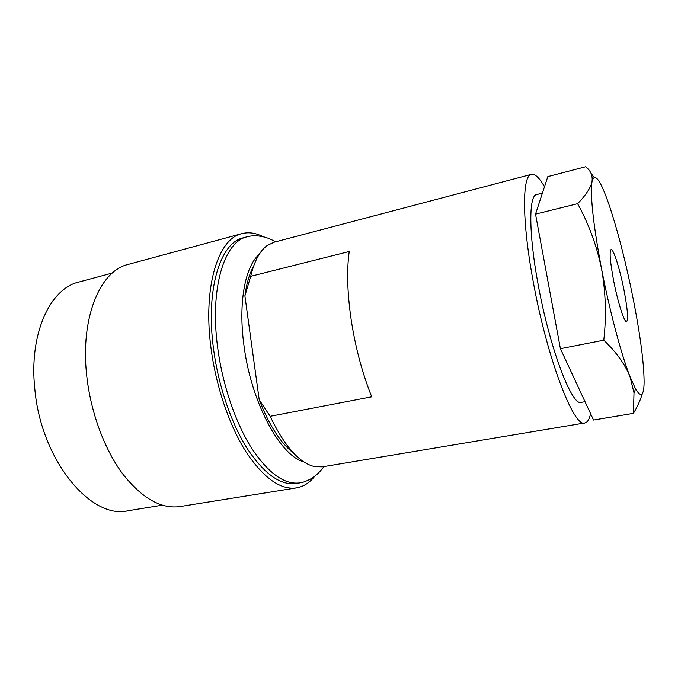 <?xml version="1.0" encoding="UTF-8"?>
<svg xmlns="http://www.w3.org/2000/svg" width="678" height="678" viewBox="0 0 678 678"><rect width="100%" height="100%" fill="white"/><g stroke="black" fill="none" stroke-linecap="round" stroke-linejoin="round"><path stroke-width="1.02" d="M112.387 273.022L78.894 282.031C50.07 288.497 28.688 333.949 34.866 389.384C41.197 460.718 91.327 519.856 128.066 510.746L162.296 505.195M263.293 236.783C255.886 232.918 248.724 231.876 241.809 233.647L128.108 264.445C100.132 270.632 79.877 318.05 86.852 376.79C90.945 413.097 104.726 449.811 122.845 474.091C142.151 498.432 161.254 509.254 180.153 506.551L296.472 487.906C303.498 486.677 309.6 482.778 314.77 476.219M241.809 233.647C218.155 238.554 202.629 286.964 211.095 348.789C216.129 386.969 229.554 425.996 246.131 452.056C263.725 478.193 280.506 490.143 296.472 487.906M299.973 482.872C284.624 485.024 268.48 473.447 251.546 448.124C235.597 422.886 222.664 385.146 217.748 348.238C209.494 288.421 224.291 241.487 247.072 236.8L243.249 237.825C220.325 242.554 205.366 289.464 213.57 349.178C218.443 386.028 231.393 423.691 247.402 448.87C264.395 474.134 280.616 485.677 296.066 483.499L299.973 482.872C301.405 482.482 302.634 482.939 310.219 479.253C316.643 474.981 317.363 474.702 324.118 466.549M544.485 186.781C539.4 177.797 535.044 173.653 531.416 174.348L274.073 242.207L267.285 245.453C259.86 250.775 254.335 261.064 250.691 276.327L349.229 251.496C346.594 270.48 347.297 293.608 351.34 320.872C355.662 348.297 362.459 373.612 371.73 396.816L270.149 416.3C284.616 446.471 299.515 463.26 314.838 466.667L322.364 466.845L584.86 422.953C587.453 422.428 589.36 419.326 590.572 413.665M531.416 174.348C522.196 175.255 521.772 219.638 532.959 280.209C546.782 357.857 574.012 428.488 584.86 422.953M270.149 416.3L259.208 399.774C269.293 425.598 280.777 443.404 293.659 453.201M253.513 266.437C249.394 273.844 246.521 283.658 244.902 295.871L250.691 276.327M259.208 399.774L244.902 295.871M624.057 290.447C620.039 269.649 613.454 248.563 611.09 249.538C609.259 251.258 610.09 261.53 613.565 280.353C617.709 301.947 624.396 322.855 626.599 321.66C628.43 319.567 627.582 309.168 624.057 290.447M542.408 193.111L536.578 194.603C528.781 195.391 528.594 233.02 537.942 283.429C549.434 347.738 572.054 406.868 581.241 402.359L585.012 401.698M633.43 413.351L593.53 420.038L560.401 348.687L603.784 340.178C616.124 351.975 624.853 364.111 629.981 376.587L633.998 392.799L633.43 413.351C637.574 406.402 640.557 399.766 642.388 393.452M560.401 348.687L535.527 214.121L577.622 203.671C588.75 223.901 596.716 245.597 601.53 268.759C605.751 292.379 606.505 316.185 603.784 340.178M535.527 214.121L547.807 176.619L585.58 166.754C590.64 170.5 592.792 175.441 592.021 181.568L591.335 184.179C589.258 189.908 584.69 196.4 577.622 203.671M594.038 177.28L591.038 173.356M609.319 205.527C618.031 231.74 626.023 263.005 633.277 299.329C640.388 335.669 643.998 363.374 644.1 382.434C643.88 395.799 641.041 397.986 635.6 388.977L629.981 376.587C621.336 354.738 609.556 310.549 601.53 268.759C593.835 227.757 590.538 199.654 591.64 184.467L592.021 181.568C594.742 171.898 600.505 179.882 609.319 205.527M259.115 254.487C244.995 266.556 238.046 303.337 244.038 346.043C251.25 402.596 280.251 455.87 303.676 461.794M247.072 236.8C248.546 236.563 249.47 235.639 257.903 235.885C265.513 237.131 266.284 237.097 275.802 241.749M635.6 388.977L633.998 392.799"/></g></svg>
